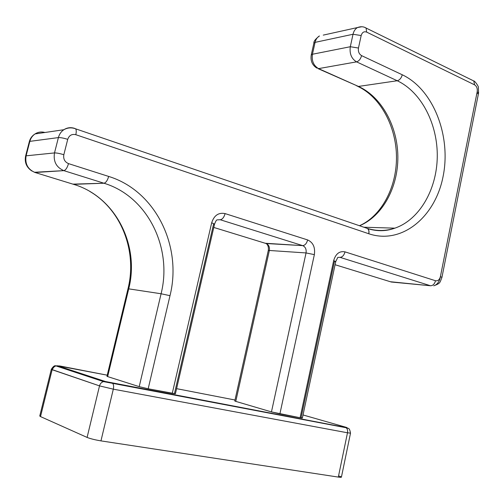 <?xml version="1.0" encoding="UTF-8"?>
<svg xmlns="http://www.w3.org/2000/svg" width="504" height="504" viewBox="0 0 504 504"><rect width="100%" height="100%" fill="white"/><g stroke="black" fill="none" stroke-linecap="round" stroke-linejoin="round"><path stroke-width="0.76" d="M52.12 369.722L99.515 385.881L87.097 437.422L40.515 416.587L52.233 369.331L54.413 366.477L55.837 365.86L57.664 365.803L105.424 381.522L103.478 381.604C101.462 382.24 100.145 383.67 99.515 385.881L51.32 369.331L52.12 369.722L40.515 416.587L39.753 416.008L51.32 369.331C53.122 366.458 54.627 365.305 55.837 365.86L53.487 367.246L52.12 369.722M59.749 365.954L55.837 365.86L103.478 381.604L105.424 381.522L345.517 427.442C347.319 427.77 347.464 427.707 345.971 427.26L346.469 427.411M339.324 476.11C342.361 477.256 342.027 477.584 338.316 477.086L100.957 440.88C95.035 439.891 90.418 438.738 87.097 437.422L40.515 416.587M350.507 433.144C349.354 426.472 347.785 428.999 346.154 427.751L103.478 381.604C101.462 382.24 100.145 383.67 99.515 385.881L87.097 437.422C90.418 438.738 95.035 439.891 100.957 440.88L113.312 389.164L99.515 385.881L113.312 389.164C113.866 386.492 113.658 384.584 112.688 383.437C113.658 384.584 113.866 386.492 113.312 389.164L347.489 432.785L113.312 389.164L100.957 440.88L338.316 477.086L347.489 432.785C347.861 430.485 347.414 428.81 346.154 427.751C347.414 428.81 347.861 430.485 347.489 432.785L350.507 433.144L341.403 477.181L338.316 477.086L347.489 432.785L350.507 433.138M346.922 427.65L347.47 428.123M59.963 365.999L107.232 375.184L57.664 365.803L105.424 381.522L112.178 383.122L345.517 427.442C347.319 427.77 347.464 427.707 345.971 427.26L303.017 414.956L345.971 427.26M234.996 400.006L176.595 388.66L234.996 400.006M265.217 243.256L302.683 245.624C305.418 246.859 306.539 249.297 306.041 252.939C306.539 249.297 305.418 246.859 302.683 245.624L266.074 243.514L213.791 227.443L266.074 243.514C268.739 244.698 269.835 247.017 269.356 250.475L306.041 252.939L314.357 254.621C315.353 247.338 313.116 242.443 307.654 239.942C306.646 243.501 304.989 245.398 302.683 245.624C304.989 245.398 306.646 243.501 307.654 239.942L225.099 213.595C224.022 217.363 222.384 219.41 220.204 219.731C222.384 219.41 224.022 217.363 225.099 213.595C218.578 212.31 214.106 215.372 211.686 222.781L172.261 393.366L175.417 393.775L148.176 388.773L139.205 386.65L107.648 376.595L139.205 386.65L161.091 293.763L169.999 295.684L148.176 388.773L172.261 393.366L211.686 222.781L214.553 224.116L211.686 222.781C214.106 215.372 218.578 212.31 225.099 213.595L307.654 239.942C313.116 242.443 315.353 247.338 314.357 254.621L279.89 413.891L271.454 411.907L235.771 401.379L271.454 411.907L306.041 252.939L314.357 254.621L279.89 413.891L300.094 417.74L271.454 411.907L306.041 252.939L269.356 250.475L235.771 401.379L234.776 401.001L268.267 250.595L269.356 250.475L235.771 401.379M335.746 261.576L333.667 260.606C335.721 253.751 339.501 250.841 345.013 251.861C344.037 255.333 342.374 257.16 340.024 257.349L337.819 257.368L335.746 261.576L302.362 418.036L300.094 417.74L333.667 260.606L335.746 261.576L334.373 261.708L301.096 417.564C303.036 418.156 302.702 418.219 300.094 417.74L333.667 260.606C335.721 253.751 339.501 250.841 345.013 251.861L435.513 280.747C437.9 281.163 439.532 279.783 440.408 276.608L477.194 91.722C477.59 88.528 476.727 86.241 474.592 84.861L366.673 32.111C363.995 31.172 362.162 32.313 361.173 35.545L358.464 48.038C358.004 51.528 359.043 54.06 361.589 55.629L402.274 74.781C433.522 89.523 451.382 136.187 443.066 176.602C435.173 217.155 401.77 244.868 368.871 233.78L75.802 134.694C71.852 133.799 69.161 135.349 67.725 139.35L63.832 154.722C63.17 158.999 64.733 161.96 68.506 163.617L108.675 176.438C155.604 190.827 182.41 246.179 169.999 295.684L148.176 388.773L139.205 386.65L161.091 293.763L128.715 288.849L107.648 376.595L106.968 376.293L127.985 288.798L128.715 288.849L107.648 376.595M58.949 366.225L58.42 366.717M305.689 419.876L307.553 420.424L305.689 419.876M175.417 393.775L214.553 224.116L213.532 224.305L174.504 393.391M393.674 282.246L391.312 282.019L335.072 264.726L391.312 282.019L430.511 285.755C432.949 285.661 434.618 283.991 435.513 280.747C434.618 283.991 432.949 285.661 430.511 285.755L340.024 257.349C342.374 257.16 344.037 255.333 345.013 251.861L435.513 280.747C437.9 281.163 439.532 279.783 440.408 276.608L477.194 91.722C477.59 88.528 476.727 86.241 474.592 84.861L366.673 32.111C363.995 31.172 362.162 32.313 361.173 35.545L358.464 48.038C358.004 51.528 359.043 54.06 361.589 55.629L402.274 74.781C433.522 89.523 451.382 136.187 443.066 176.602C435.173 217.155 401.77 244.868 368.871 233.78L75.802 134.694C71.852 133.799 69.161 135.349 67.725 139.35C63.655 138.077 60.549 137.491 58.401 137.592L29.837 141.366C30.706 138.184 32.439 135.708 35.047 133.938C32.439 135.708 30.706 138.184 29.837 141.366L29.333 141.618L29.837 141.366L26.107 155.824L25.603 156.045L26.107 155.824C24.854 163.882 27.846 169.439 35.085 172.507L73.59 184.344C115.542 196.667 139.91 245.341 128.715 288.849L127.985 288.798C137.34 251.597 121.647 209.973 89.87 191.476M73.59 184.344L103.95 183.229L63.857 170.642L35.085 172.507L73.59 184.344C115.542 196.667 139.91 245.341 128.715 288.849L161.091 293.763C172.702 247.748 147.559 196.339 103.95 183.229C105.909 182.757 107.484 180.495 108.675 176.438C155.604 190.827 182.41 246.179 169.999 295.684L161.091 293.763C172.702 247.748 147.559 196.339 103.95 183.229L63.857 170.642C65.728 170.119 67.278 167.775 68.506 163.617C67.278 167.775 65.728 170.119 63.857 170.642C56.303 167.378 53.185 161.475 54.495 152.926C56.637 152.876 59.749 153.474 63.832 154.722C59.749 153.474 56.637 152.876 54.495 152.926L58.401 137.592C60.549 137.491 63.655 138.077 67.725 139.35L63.832 154.722C63.17 158.999 64.733 161.96 68.506 163.617L108.675 176.438C107.484 180.495 105.909 182.757 103.95 183.229L72.91 184.13M35.085 172.507C27.846 169.439 24.854 163.882 26.107 155.824L54.495 152.926C53.185 161.475 56.303 167.378 63.857 170.642L34.404 172.273M356.744 85.919L358.451 86.436C381.679 96.894 397.675 126.416 397.864 156.901C398.084 187.387 382.536 216.184 359.566 225.761C382.536 216.184 398.084 187.387 397.864 156.901C397.675 126.416 381.679 96.894 358.451 86.436L318.087 68.651M74.542 128.35L74.542 128.35C70.743 127.14 67.171 127.594 63.832 129.723C61.116 131.594 59.308 134.215 58.401 137.592L29.837 141.366L26.107 155.824L54.495 152.926L58.401 137.592C59.308 134.215 61.116 131.594 63.832 129.723C67.643 127.613 71.581 127.317 75.657 128.835L74.542 128.35L75.657 128.835C76.4 129.982 76.444 131.928 75.802 134.694C76.444 131.928 76.4 129.982 75.657 128.835L366.232 228.035L367.769 228.646L368.556 229.698L369.029 231.575L368.871 233.78L368.915 230.769L367.769 228.646C377.143 231.519 386.171 231.361 394.853 228.161C385.906 231.141 376.803 231.242 367.529 228.457C376.803 231.242 385.906 231.141 394.853 228.161C419.378 219.82 436.748 189.706 437.264 157.021C437.837 124.343 421.489 92.093 397.24 80.747C399.666 80.079 401.341 78.088 402.274 74.781C401.341 78.088 399.666 80.079 397.24 80.747L356.567 61.86C358.949 61.11 360.625 59.037 361.589 55.629C360.625 59.037 358.949 61.11 356.567 61.86L318.578 68.62C313.582 65.684 311.535 60.896 312.436 54.249L350.305 46.727L358.464 48.038L350.305 46.727L353.021 34.259L361.173 35.545L353.021 34.259L315.082 42.367C315.794 39.381 317.249 37.246 319.442 35.96C317.249 37.246 315.794 39.381 315.082 42.367L313.879 43.149L315.082 42.367L312.436 54.249L311.239 54.993L312.436 54.249C311.535 60.896 313.582 65.684 318.578 68.62L358.451 86.436L397.24 80.747L356.567 61.86C351.464 58.754 349.379 53.708 350.305 46.727L353.021 34.259C353.751 31.122 355.238 28.892 357.481 27.55L361.828 26.744M340.024 257.349L430.511 285.755L390.386 281.736M440.408 276.608L441.939 277.376L440.408 276.608M477.194 91.722L478.561 93.089L477.194 91.722M474.592 84.861L473.779 80.968L474.592 84.861M476.784 93.939L478.561 93.089L441.939 277.376C439.69 283.009 440.572 283.191 433.761 285.825C437.056 284.728 439.223 281.957 440.263 277.502M366.673 32.111L366.061 28.01L366.673 32.111M472.418 80.3L473.779 80.968C474.611 80.609 478.8 86.518 478.391 87.438L478.561 93.089M364.751 27.386L473.779 80.968M63.832 129.723L35.047 133.938C38.102 132.004 41.391 131.525 44.906 132.495M363.85 227.222L394.853 228.161C419.378 219.82 436.748 189.706 437.264 157.021C437.837 124.343 421.489 92.093 397.24 80.747L358.451 86.436L318.578 68.62L356.567 61.86C351.464 58.754 349.379 53.708 350.305 46.727L312.436 54.249L315.082 42.367L353.021 34.259C353.751 31.122 355.238 28.892 357.481 27.55C360.618 26.347 363.479 26.498 366.061 28.01M357.481 27.55L323.253 35.116M266.074 243.514C268.739 244.698 269.835 247.017 269.356 250.475L268.267 250.595M220.204 219.731L302.683 245.624L220.204 219.731L216.985 219.895C216.392 220.046 215.58 221.451 214.553 224.116M35.047 133.938C32.13 135.746 30.227 138.304 29.333 141.618L25.603 156.045C24.413 162.439 26.529 167.441 31.954 171.045M357.941 86.455C380.608 97.052 396.472 126.92 396.478 157.487C396.554 188.162 380.923 216.342 359.453 225.716M319.442 35.96C315.435 39.035 313.582 41.435 313.879 43.149L311.239 54.993C310.363 60.845 312.253 65.224 316.922 68.128M266.332 243.608C268.084 245.12 268.733 247.451 268.273 250.589"/></g></svg>
